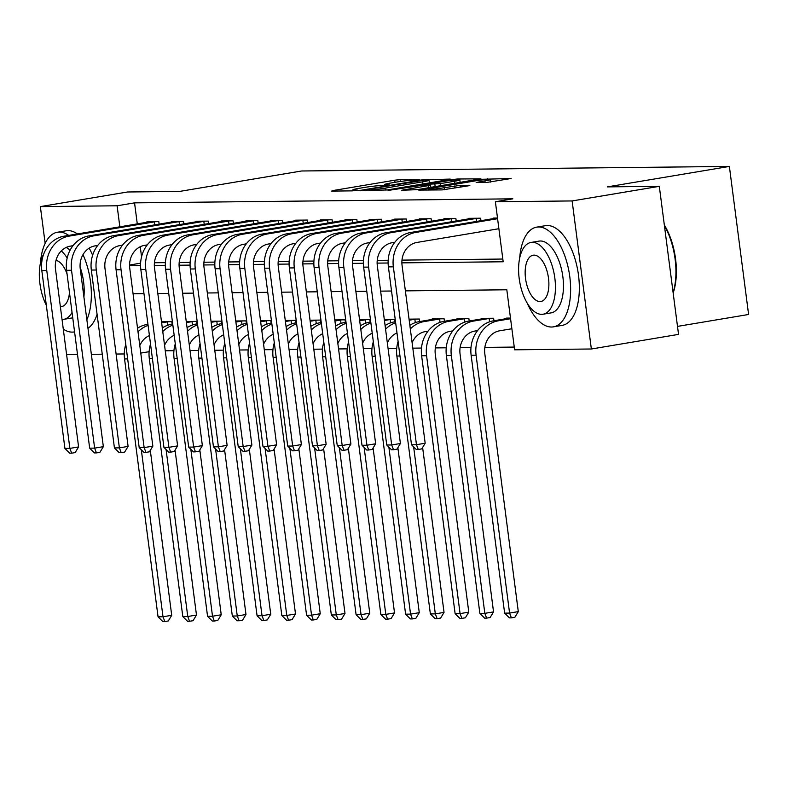 <?xml version="1.0" encoding="UTF-8"?>
<svg xmlns="http://www.w3.org/2000/svg" width="788" height="788" viewBox="0 0 788 788"><rect width="100%" height="100%" fill="white"/><g stroke="black" fill="none" stroke-linecap="round" stroke-linejoin="round"><path stroke-width="1.18" d="M419.728 179.782L400.107 179.615L394.739 180.206L333.127 190.529L331.649 191.09L352.305 190.863L357.456 190.105L354.423 190.095A12.707 0.837 -7.4 0 1 352.778 189.888A12.707 0.837 -7.4 0 1 359.161 188.322L364.292 187.465A12.707 0.837 -7.4 0 1 381.461 185.564L387.893 185.111L389.292 184.776L386.258 184.756A12.707 0.837 -7.4 0 1 384.613 184.559A12.707 0.837 -7.4 0 1 390.986 182.983L396.128 182.126A12.707 0.837 -7.4 0 1 413.296 180.225L419.728 179.782M486.491 182.481L511.136 178.502L482.315 179.28L418.714 190.095L442.166 189.908L468.407 185.82L469.894 185.269L460.074 185.367L444.353 187.702A10.618 0.699 -7.4 0 1 428.623 189.12A10.618 0.699 -7.4 0 1 433.952 187.81L474.514 181.013A10.618 0.699 -7.4 0 1 490.244 179.585A10.618 0.699 -7.4 0 1 484.916 180.905L476.159 182.52L486.491 182.481M45.143 243.374L40.365 206.604L127.548 191.986L179.536 191.435L301.587 170.986L729.373 166.435L607.321 186.884L659.31 186.332L572.127 200.94L591.355 348.995L514.613 349.813L506.812 289.787L405.377 290.87M40.365 206.604L117.117 205.786L119.845 226.846M401.88 262.857L503.177 261.774L495.386 201.758L512.821 198.832L134.551 202.861L117.117 205.786M495.386 201.758L572.127 200.94M448.687 179.634L450.165 179.083L421.856 179.92L358.254 190.735L387.075 189.957L448.687 179.634M457.454 179.004L480.907 178.827L417.305 189.642L401.604 190.272L428.583 185.594L430.061 185.042L423.55 185.111L388.051 190.44L452.085 179.595L457.454 179.004L457.562 179.802M134.551 202.861L137.279 223.92M140.244 246.752L141.554 256.799M154.428 262.749L165.382 262.64M179.191 262.493L190.135 262.374M203.944 262.227L214.888 262.108M228.697 261.961L239.641 261.843M253.46 261.695L264.404 261.586M278.213 261.439L289.157 261.32M302.966 261.173L313.91 261.055M327.719 260.907L338.673 260.789M352.482 260.641L363.426 260.532M377.235 260.385L388.179 260.267M401.988 260.119L502.823 259.045M146.992 222.295L146.923 221.763L158.802 221.635L159.127 224.147M171.745 222.029L171.676 221.497L183.555 221.369L183.88 223.881M196.498 221.763L196.429 221.231L208.318 221.113L208.643 223.615M221.261 221.507L221.182 220.975L233.071 220.847L233.396 223.359M246.014 221.241L245.945 220.709L257.824 220.581L258.149 223.093M270.767 220.975L270.698 220.443L282.577 220.315L282.912 222.827M295.52 220.709L295.451 220.177L307.34 220.059L307.665 222.561M320.283 220.453L320.214 219.921L332.093 219.793L332.418 222.305M345.036 220.187L344.967 219.655L356.846 219.527L357.171 222.039M369.789 219.921L369.72 219.389L381.609 219.261L381.934 221.773M394.552 219.665L394.483 219.123L406.362 219.005L406.687 221.507M419.305 219.399L419.236 218.867L431.115 218.739L431.44 221.251M444.058 219.133L443.989 218.601L455.868 218.473L456.203 220.985M468.811 218.867L468.742 218.335L480.631 218.207L480.956 220.719M493.574 218.611L493.505 218.069L497.494 218.03M165.263 350.788L173.931 350.699M190.016 350.532L198.684 350.433M214.779 350.266L223.437 350.168M239.532 350L248.2 349.911M264.285 349.734L272.953 349.645M289.038 349.478L297.706 349.38M313.801 349.212L322.469 349.114M338.554 348.946L347.222 348.857M363.307 348.68L371.975 348.591M388.07 348.424L396.728 348.326M412.823 348.158L421.491 348.06M435.35 347.912L446.244 347.804M460.103 347.656L470.997 347.538M484.856 347.39L514.259 347.075M172.119 324.183L171.794 321.671L161.491 321.78M196.872 323.917L196.547 321.406L186.254 321.514M221.635 323.651L221.31 321.14L211.007 321.258M246.388 323.385L246.063 320.883L235.76 320.992M271.141 323.129L270.816 320.618L260.523 320.726M295.904 322.863L295.569 320.352L285.276 320.46M320.657 322.597L320.332 320.086L310.029 320.204M345.41 322.331L345.085 319.829L334.782 319.938M370.163 322.075L369.838 319.564L359.545 319.672M394.926 321.809L394.601 319.298L384.298 319.406M419.679 321.543L419.354 319.032L409.051 319.15M432.297 319.435L432.228 318.904L444.107 318.776L444.432 321.277M457.05 319.17L456.981 318.638L468.86 318.51L469.195 321.021M481.803 318.904L481.734 318.372L493.623 318.244L493.948 320.755M506.566 318.638L506.497 318.106L510.486 318.066M677.493 326.399L748.6 314.481L729.373 166.435M659.31 186.332L678.537 334.388L591.355 348.995M149.109 351.694L140.776 353.093M124.268 353.96L116.102 354.048M102.263 354.196L91.349 354.314M77.5 354.462L66.596 354.58M391.538 291.018L380.624 291.127M366.775 291.274L355.871 291.393M342.022 291.54L331.118 291.659M317.269 291.806L306.355 291.924M292.515 292.072L281.602 292.181M267.753 292.328L256.849 292.446M242.999 292.594L232.086 292.712M218.246 292.86L207.333 292.978M193.484 293.126L182.58 293.234M168.731 293.382L157.827 293.5M143.977 293.648L133.064 293.766M129.567 265.753L140.559 265.635M154.32 265.487L165.313 265.369M179.083 265.231L190.075 265.113M203.836 264.965L214.828 264.847M228.589 264.699L239.582 264.581M253.352 264.433L264.335 264.325M278.105 264.177L289.097 264.059M302.858 263.911L313.851 263.793M327.611 263.645L338.604 263.527M352.374 263.379L363.366 263.271M377.127 263.123L388.12 263.005M140.609 263.172L129.567 265.024M424.574 180.107L366.735 189.583L365.337 189.928L368.518 189.938A12.707 0.837 -7.4 0 0 385.696 188.036L422.663 181.841A12.707 0.837 -7.4 0 0 429.036 180.275A12.707 0.837 -7.4 0 0 427.391 180.078L424.574 180.107M454.518 181.25A10.618 0.699 -7.4 0 0 459.847 179.94A10.618 0.699 -7.4 0 0 444.117 181.358L427.835 184.244L440.226 183.643L454.518 181.25L454.784 183.358M161.629 322.834L168.563 321.701M163.146 321.76L161.53 322.065M137.536 328.202A30.328 26.447 -90.6 0 1 146.814 324.538L147.967 324.341M149.424 335.56A20.222 17.631 89.4 0 0 139.801 345.617M150.301 450.362L171.715 615.31L168.297 620.964L164.81 621.545L162.83 621.565L158.053 616.817L124.553 358.934A30.328 26.447 -90.6 0 1 125.775 344.376M158.053 616.817L162.998 616.768L141.308 449.761M138.008 331.846A30.328 26.447 -90.6 0 1 148.105 325.405M164.81 621.545L162.998 616.768L171.715 615.31M167.746 325.247L167.302 321.878M150.153 221.724L64.074 236.183L69.029 236.134L155.571 221.674M72.988 245.689L70.329 246.142A20.222 17.631 89.4 0 0 55.485 269.072L78.593 446.934L75.165 452.588L71.678 453.169L69.699 453.189L64.921 448.441L41.823 270.579A30.328 26.447 -90.6 0 1 64.074 236.183M64.921 448.441L69.866 448.392L46.768 270.53A30.328 26.447 -90.6 0 1 69.029 236.134M71.678 453.169L69.866 448.392L78.593 446.934M154.704 224.885L154.31 221.842M186.392 322.568L193.316 321.445M187.899 321.504L186.293 321.809M162.298 327.936A30.328 26.447 -90.6 0 1 171.567 324.272L172.72 324.085M174.178 335.304A20.222 17.631 89.4 0 0 164.554 345.351M175.054 450.106L196.478 615.044L193.05 620.698L189.563 621.279L187.583 621.308L182.806 616.561L149.316 358.668A30.328 26.447 -90.6 0 1 150.528 344.11M182.806 616.561L187.761 616.502L166.071 449.505M162.771 331.59A30.328 26.447 -90.6 0 1 172.858 325.139M189.563 621.279L187.761 616.502L196.478 615.044M192.499 324.991L192.055 321.612M211.145 322.302L218.079 321.179M212.652 321.238L211.046 321.543M187.052 327.68A30.328 26.447 -90.6 0 1 196.32 324.006L197.473 323.819M198.931 335.038A20.222 17.631 89.4 0 0 189.317 345.085M199.807 449.84L221.231 614.778L217.803 620.432L214.316 621.023L212.336 621.043L207.559 616.295L174.069 358.402A30.328 26.447 -90.6 0 1 175.281 343.844M207.559 616.295L212.514 616.236L190.824 449.239M187.524 331.324A30.328 26.447 -90.6 0 1 197.611 324.883M214.316 621.023L212.514 616.236L221.231 614.778M217.252 324.725L216.818 321.356M235.898 322.036L242.832 320.913M237.415 320.972L235.799 321.277M211.805 327.414A30.328 26.447 -90.6 0 1 221.083 323.75L222.226 323.553M223.684 334.772A20.222 17.631 89.4 0 0 214.07 344.829M224.56 449.574L245.984 614.512L242.566 620.176L239.079 620.757L237.089 620.777L232.322 616.029L198.822 358.136A30.328 26.447 -90.6 0 1 200.044 343.578M232.322 616.029L237.267 615.98L215.577 448.973M212.277 331.059A30.328 26.447 -90.6 0 1 222.364 324.617M239.079 620.757L237.267 615.98L245.984 614.512M242.005 324.459L241.571 321.09M174.906 221.467L88.827 235.927L93.782 235.868L180.324 221.408M97.742 245.432L95.082 245.876A20.222 17.631 89.4 0 0 80.248 268.806L103.346 446.668L99.918 452.322L96.431 452.903L94.452 452.923L89.674 448.175L66.576 270.314A30.328 26.447 -90.6 0 1 88.827 235.927M89.674 448.175L94.629 448.126L71.531 270.264A30.328 26.447 -90.6 0 1 93.782 235.868M96.431 452.903L94.629 448.126L103.346 446.668M179.467 224.619L179.063 221.586M199.659 221.201L113.59 235.661L118.535 235.612L205.087 221.142M122.495 245.167L119.835 245.61A20.222 17.631 89.4 0 0 105.001 268.541L128.099 446.402L124.671 452.056L121.185 452.647L119.205 452.667L114.427 447.919L91.329 270.057A30.328 26.447 -90.6 0 1 113.59 235.661M114.427 447.919L119.382 447.86L96.284 269.998A30.328 26.447 -90.6 0 1 118.535 235.612M121.185 452.647L119.382 447.86L128.099 446.402M204.22 224.363L203.826 221.32M224.413 220.936L138.343 235.395L143.298 235.346L229.84 220.876M147.257 244.901L144.598 245.344A20.222 17.631 89.4 0 0 129.754 268.275L152.852 446.136L149.434 451.8L145.947 452.381L143.968 452.401L139.19 447.653L116.082 269.791A30.328 26.447 -90.6 0 1 138.343 235.395M139.19 447.653L144.135 447.604L121.037 269.742A30.328 26.447 -90.6 0 1 143.298 235.346M145.947 452.381L144.135 447.604L152.852 446.136M228.973 224.097L228.579 221.054M260.651 321.78L267.585 320.647M262.168 320.706L260.552 321.011M236.567 327.148A30.328 26.447 -90.6 0 1 245.836 323.484L246.989 323.287M248.447 334.506A20.222 17.631 89.4 0 0 238.823 344.563M249.323 449.308L270.747 614.256L267.319 619.91L263.832 620.491L261.852 620.511L257.075 615.763L223.575 357.88A30.328 26.447 -90.6 0 1 224.797 343.322M257.075 615.763L262.03 615.714L240.34 448.707M237.04 330.793A30.328 26.447 -90.6 0 1 247.127 324.351M263.832 620.491L262.03 615.714L270.747 614.256M266.768 324.193L266.324 320.824M249.175 220.67L163.096 235.129L168.051 235.08L254.593 220.62M172.011 244.635L169.351 245.088A20.222 17.631 89.4 0 0 154.517 268.019L177.615 445.88L174.187 451.534L170.701 452.115L168.721 452.135L163.943 447.387L140.845 269.526A30.328 26.447 -90.6 0 1 163.096 235.129M163.943 447.387L168.898 447.338L145.79 269.476A30.328 26.447 -90.6 0 1 168.051 235.08M170.701 452.115L168.898 447.338L177.615 445.88M253.726 223.831L253.332 220.788M68.714 235.415A50.55 24.526 -99.5 0 0 59.267 232.086A50.55 24.526 -99.5 0 0 57.406 232.243A50.55 24.526 -99.5 0 0 40.405 263.192M63.286 329.118A50.55 24.526 -99.5 0 0 72.26 332.112A50.55 24.526 -99.5 0 0 74.121 331.955A50.55 24.526 -99.5 0 0 74.564 331.866M77.431 233.947A50.55 24.526 -99.5 0 0 67.985 230.618A50.55 24.526 -99.5 0 0 66.123 230.786L57.406 232.243M43.764 253.923A36.396 17.661 -99.5 0 0 46.325 305.271M62.035 319.455A36.396 17.661 -99.5 0 0 62.419 319.455A36.396 17.661 -99.5 0 0 63.759 319.337A36.396 17.661 -99.5 0 0 72.043 312.393M60.371 306.64A23.453 11.387 -99.5 0 0 60.755 306.65A23.453 11.387 -99.5 0 0 61.622 306.571A23.453 11.387 -99.5 0 0 69.472 292.634M67.059 274.027A23.453 11.387 -99.5 0 0 56.017 260.365M67.177 258.06A36.396 17.661 -99.5 0 0 61.277 250.929M66.192 247.432A36.396 17.661 80.5 0 1 70.053 250.259M80.09 267.122A36.396 17.661 80.5 0 1 83.912 297.007M72.742 317.771A36.396 17.661 80.5 0 1 71.777 317.997L63.759 319.337M87.98 328.36A50.55 24.526 -99.5 0 0 97.082 314.353M92.62 255.273A50.55 24.526 -99.5 0 0 89.192 248.141M86.867 319.77A50.55 24.526 -99.5 0 0 82.996 254.652M527.231 303.144A50.55 24.526 -99.5 0 0 551.531 327.02A50.55 24.526 -99.5 0 0 553.393 326.853A50.55 24.526 -99.5 0 0 569.527 274.835A50.55 24.526 -99.5 0 0 538.539 226.983A50.55 24.526 -99.5 0 0 536.687 227.141A50.55 24.526 -99.5 0 0 519.676 258.09M553.393 326.853L562.11 325.395A50.55 24.526 -99.5 0 0 578.244 273.377A50.55 24.526 -99.5 0 0 547.256 225.516A50.55 24.526 -99.5 0 0 545.404 225.683L536.687 227.141M531.004 242.448L539.022 241.108A36.396 17.661 80.5 0 1 540.361 240.99A36.396 17.661 80.5 0 1 562.671 275.445A36.396 17.661 80.5 0 1 551.048 312.895L543.03 314.235A36.396 17.661 -99.5 0 0 554.654 276.785A36.396 17.661 -99.5 0 0 532.343 242.33A36.396 17.661 -99.5 0 0 531.004 242.448A36.396 17.661 -99.5 0 0 519.381 279.898A36.396 17.661 -99.5 0 0 541.691 314.353A36.396 17.661 -99.5 0 0 543.03 314.235M540.026 301.548A23.453 11.387 -99.5 0 0 540.893 301.479A23.453 11.387 -99.5 0 0 548.379 277.337A23.453 11.387 -99.5 0 0 533.998 255.135A23.453 11.387 -99.5 0 0 533.141 255.214A23.453 11.387 -99.5 0 0 525.655 279.346A23.453 11.387 -99.5 0 0 540.026 301.548M673.11 292.584A50.55 24.526 -99.5 0 0 664.422 225.723M664.333 225.004A49.339 23.945 80.5 0 1 673.159 292.978M285.414 321.514L292.338 320.391M286.921 320.45L285.315 320.755M261.32 326.882A30.328 26.447 -90.6 0 1 270.589 323.218L271.742 323.031M273.2 334.25A20.222 17.631 89.4 0 0 263.576 344.297M274.076 449.052L295.5 613.99L292.072 619.644L288.585 620.225L286.605 620.255L281.828 615.507L248.338 357.614A30.328 26.447 -90.6 0 1 249.55 343.056M281.828 615.507L286.783 615.448L265.093 448.451M261.793 330.536A30.328 26.447 -90.6 0 1 271.88 324.085M288.585 620.225L286.783 615.448L295.5 613.99M291.521 323.937L291.087 320.558M310.167 321.248L317.101 320.125M311.674 320.184L310.068 320.489M286.074 326.626A30.328 26.447 -90.6 0 1 295.352 322.952L296.495 322.765M297.953 333.984A20.222 17.631 89.4 0 0 288.339 344.031M298.829 448.786L320.253 613.724L316.825 619.378L313.338 619.969L311.358 619.989L306.581 615.241L273.091 357.348A30.328 26.447 -90.6 0 1 274.313 342.79M306.581 615.241L311.536 615.182L289.846 448.185M286.546 330.271A30.328 26.447 -90.6 0 1 296.633 323.829M313.338 619.969L311.536 615.182L320.253 613.724M316.274 323.671L315.84 320.302M334.92 320.982L341.854 319.859M336.437 319.918L334.821 320.224M310.827 326.36A30.328 26.447 -90.6 0 1 320.105 322.696L321.258 322.499M322.716 333.718A20.222 17.631 89.4 0 0 313.092 343.775M323.592 448.52L345.006 613.458L341.588 619.122L338.101 619.703L336.121 619.723L331.344 614.975L297.844 357.082A30.328 26.447 -90.6 0 1 299.066 342.534M331.344 614.975L336.289 614.926L314.599 447.919M311.299 330.005A30.328 26.447 -90.6 0 1 321.396 323.563M338.101 619.703L336.289 614.926L345.006 613.458M341.037 323.405L340.593 320.036M359.683 320.726L366.607 319.593M361.19 319.652L359.584 319.958M335.589 326.094A30.328 26.447 -90.6 0 1 344.858 322.43L346.011 322.233M347.469 333.452A20.222 17.631 89.4 0 0 337.845 343.509M348.345 448.254L369.769 613.202L366.341 618.856L362.854 619.437L360.874 619.457L356.097 614.709L322.607 356.826A30.328 26.447 -90.6 0 1 323.819 342.268M356.097 614.709L361.052 614.66L339.362 447.653M336.062 329.739A30.328 26.447 -90.6 0 1 346.149 323.297M362.854 619.437L361.052 614.66L369.769 613.202M365.79 323.139L365.346 319.77M384.436 320.46L391.37 319.337M385.943 319.396L384.337 319.701M360.343 325.828A30.328 26.447 -90.6 0 1 369.611 322.164L370.764 321.977M372.222 333.196A20.222 17.631 89.4 0 0 362.608 343.243M373.098 447.998L394.522 612.936L391.094 618.59L387.607 619.171L385.627 619.201L380.85 614.453L347.36 356.56A30.328 26.447 -90.6 0 1 348.572 342.002M380.85 614.453L385.805 614.394L364.115 447.397M360.815 329.483A30.328 26.447 -90.6 0 1 370.902 323.031M387.607 619.171L385.805 614.394L394.522 612.936M390.543 322.883L390.109 319.504M273.929 220.413L187.859 234.873L192.804 234.814L279.346 220.354M196.764 244.379L194.104 244.822A20.222 17.631 89.4 0 0 179.27 267.753L202.368 445.614L198.94 451.268L195.454 451.849L193.474 451.879L188.696 447.131L165.598 269.26A30.328 26.447 -90.6 0 1 187.859 234.873M188.696 447.131L193.651 447.072L170.553 269.21A30.328 26.447 -90.6 0 1 192.804 234.814M195.454 451.849L193.651 447.072L202.368 445.614M278.489 223.565L278.095 220.532M298.682 220.148L212.612 234.607L217.567 234.558L304.109 220.088M221.517 244.113L218.857 244.556A20.222 17.631 89.4 0 0 204.023 267.487L227.121 445.348L223.703 451.002L220.216 451.593L218.227 451.613L213.459 446.865L190.351 269.004A30.328 26.447 -90.6 0 1 212.612 234.607M213.459 446.865L218.404 446.806L195.306 268.944A30.328 26.447 -90.6 0 1 217.567 234.558M220.216 451.593L218.404 446.806L227.121 445.348M303.242 223.309L302.848 220.266M323.444 219.882L237.365 234.341L242.32 234.292L328.862 219.822M246.28 243.847L243.62 244.29A20.222 17.631 89.4 0 0 228.776 267.221L251.884 445.082L248.456 450.746L244.969 451.327L242.99 451.347L238.212 446.599L215.114 268.738A30.328 26.447 -90.6 0 1 237.365 234.341M238.212 446.599L243.167 446.55L220.059 268.688A30.328 26.447 -90.6 0 1 242.32 234.292M244.969 451.327L243.167 446.55L251.884 445.082M327.995 223.043L327.601 220M348.197 219.616L262.118 234.085L267.073 234.026L353.615 219.566M271.033 243.581L268.373 244.034A20.222 17.631 89.4 0 0 253.539 266.965L276.637 444.826L273.209 450.48L269.723 451.061L267.743 451.081L262.965 446.333L239.867 268.472A30.328 26.447 -90.6 0 1 262.118 234.085M262.965 446.333L267.92 446.284L244.822 268.422A30.328 26.447 -90.6 0 1 267.073 234.026M269.723 451.061L267.92 446.284L276.637 444.826M352.758 222.777L352.354 219.734M372.951 219.359L286.881 233.819L291.826 233.76L378.378 219.3M295.786 243.325L293.126 243.768A20.222 17.631 89.4 0 0 278.292 266.699L301.39 444.56L297.962 450.214L294.476 450.795L292.496 450.825L287.719 446.077L264.62 268.206A30.328 26.447 -90.6 0 1 286.881 233.819M287.719 446.077L292.673 446.018L269.575 268.156A30.328 26.447 -90.6 0 1 291.826 233.76M294.476 450.795L292.673 446.018L301.39 444.56M377.511 222.512L377.117 219.478M409.189 320.194L416.123 319.071M410.706 319.13L409.09 319.435M385.096 325.572A30.328 26.447 -90.6 0 1 394.374 321.898L395.517 321.711M396.975 332.93A20.222 17.631 89.4 0 0 387.361 342.977M397.861 447.732L419.275 612.67L415.857 618.324L412.37 618.915L410.39 618.935L405.613 614.187L372.113 356.294A30.328 26.447 -90.6 0 1 373.335 341.736M405.613 614.187L410.558 614.128L388.868 447.131M385.568 329.217A30.328 26.447 -90.6 0 1 395.655 322.775M412.37 618.915L410.558 614.128L419.275 612.67M415.296 322.617L414.862 319.248M397.713 219.094L311.634 233.553L316.589 233.504L403.131 219.034M320.549 243.059L317.889 243.502A20.222 17.631 89.4 0 0 303.045 266.433L326.143 444.294L322.725 449.948L319.239 450.539L317.259 450.559L312.481 445.811L289.383 267.95A30.328 26.447 -90.6 0 1 311.634 233.553M312.481 445.811L317.426 445.752L294.328 267.89A30.328 26.447 -90.6 0 1 316.589 233.504M319.239 450.539L317.426 445.752L326.143 444.294M402.264 222.255L401.87 219.212M428.042 331.147L425.382 331.59A20.222 17.631 89.4 0 0 412.114 342.721M410.331 328.951A30.328 26.447 -90.6 0 1 424.082 321.583L440.876 318.805M435.459 318.864L419.127 321.642L424.082 321.583M422.614 447.466L444.038 612.404L440.61 618.068L437.123 618.649L435.143 618.669L430.366 613.921L396.866 356.028A30.328 26.447 -90.6 0 1 398.088 341.48M430.366 613.921L435.321 613.872L413.631 446.865M409.858 325.306A30.328 26.447 -90.6 0 1 419.127 321.642M437.123 618.649L435.321 613.872L444.038 612.404M440.059 322.351L439.615 318.982M422.466 218.828L336.387 233.287L341.342 233.238L427.884 218.768M345.302 242.793L342.642 243.236A20.222 17.631 89.4 0 0 327.808 266.167L350.906 444.028L347.478 449.692L343.992 450.273L342.012 450.293L337.234 445.545L314.136 267.684A30.328 26.447 -90.6 0 1 336.387 233.287M337.234 445.545L342.189 445.496L319.081 267.634A30.328 26.447 -90.6 0 1 341.342 233.238M343.992 450.273L342.189 445.496L350.906 444.028M427.017 221.989L426.623 218.946M452.795 330.881L450.135 331.324A20.222 17.631 89.4 0 0 435.291 354.255L468.791 612.148L465.363 617.802L461.876 618.383L459.896 618.403L455.119 613.655L421.629 355.772A30.328 26.447 -90.6 0 1 443.88 321.376L460.212 318.598M455.119 613.655L460.074 613.606L426.574 355.713A30.328 26.447 -90.6 0 1 448.835 321.327L465.629 318.539M461.876 618.383L460.074 613.606L468.791 612.148M464.812 322.085L464.378 318.716M447.22 218.562L361.15 233.031L366.095 232.972L452.637 218.512M370.055 242.537L367.395 242.98A20.222 17.631 89.4 0 0 352.561 265.911L375.659 443.772L372.231 449.426L368.745 450.007L366.765 450.027L361.988 445.279L338.889 267.418A30.328 26.447 -90.6 0 1 361.15 233.031M361.988 445.279L366.942 445.23L343.844 267.368A30.328 26.447 -90.6 0 1 366.095 232.972M368.745 450.007L366.942 445.23L375.659 443.772M451.78 221.724L451.386 218.68M477.548 330.615L474.888 331.059A20.222 17.631 89.4 0 0 460.054 353.989L493.544 611.882L490.116 617.536L486.629 618.117L484.65 618.147L479.872 613.399L446.382 355.506A30.328 26.447 -90.6 0 1 468.643 321.11L484.965 318.342M479.872 613.399L484.827 613.34L451.337 355.447A30.328 26.447 -90.6 0 1 473.588 321.061L490.392 318.283M486.629 618.117L484.827 613.34L493.544 611.882M489.565 321.829L489.131 318.451M471.973 218.306L385.903 232.765L390.858 232.706L477.4 218.246M394.818 242.271L392.148 242.714A20.222 17.631 89.4 0 0 377.314 265.645L400.412 443.506L396.994 449.16L393.507 449.741L391.518 449.771L386.75 445.023L363.642 267.152A30.328 26.447 -90.6 0 1 385.903 232.765M386.75 445.023L391.695 444.964L368.597 267.102A30.328 26.447 -90.6 0 1 390.858 232.706M393.507 449.741L391.695 444.964L400.412 443.506M476.533 221.458L476.139 218.424M511.875 328.754L499.641 330.802A20.222 17.631 89.4 0 0 484.807 353.723L518.297 611.616L514.879 617.27L511.392 617.861L509.412 617.881L504.635 613.133L471.135 355.24A30.328 26.447 -90.6 0 1 493.396 320.844L509.728 318.076M504.635 613.133L509.58 613.074L476.09 355.191A30.328 26.447 -90.6 0 1 498.351 320.795L510.575 318.746M511.392 617.861L509.58 613.074L518.297 611.616M496.736 218.04L410.656 232.499L415.611 232.45L497.583 218.709M498.883 228.717L416.911 242.448A20.222 17.631 89.4 0 0 402.067 265.379L425.175 443.24L421.747 448.894L418.261 449.485L416.281 449.505L411.503 444.757L388.405 266.896A30.328 26.447 -90.6 0 1 410.656 232.499M411.503 444.757L416.458 444.698L393.35 266.837A30.328 26.447 -90.6 0 1 415.611 232.45M418.261 449.485L416.458 444.698L425.175 443.24M386.337 185.338L386.258 184.756M354.501 190.676L354.423 190.095M333.196 191.07L333.127 190.529M395.015 182.314L394.739 180.206M400.353 181.476L400.107 179.615M360.313 190.785L360.244 190.243M427.323 180.078L427.224 179.329M365.799 190.726L365.701 189.967M368.617 190.696L368.518 189.938M385.962 190.135L385.696 188.036M422.929 183.949L422.663 181.841M403.663 190.322L403.594 189.78M428.859 187.702L428.583 185.594M452.174 180.255L452.085 179.595M428.445 185.062L428.347 184.313M435.173 186.648L434.858 184.244M440.502 185.751L440.226 183.643M478.227 182.57L478.158 182.038M485.122 182.501L484.916 180.905M444.619 189.721L444.353 187.702M454.981 188.066L454.706 185.958M460.31 187.18L460.074 185.367M420.772 190.135L420.703 189.603M482.404 179.92L482.315 179.28M487.782 179.457L487.683 178.679M146.814 324.538L147.986 324.528M124.553 358.934L127.656 358.895M41.823 270.579L46.768 270.53M171.567 324.272L172.739 324.262M149.316 358.668L152.419 358.629M196.32 324.006L197.502 323.996M174.069 358.402L177.172 358.373M221.083 323.75L222.255 323.73M198.822 358.136L201.925 358.107M66.576 270.314L71.531 270.264M91.329 270.057L96.284 269.998M116.082 269.791L121.037 269.742M245.836 323.484L247.008 323.474M223.575 357.88L226.688 357.841M140.845 269.526L145.79 269.476M270.589 323.218L271.761 323.208M248.338 357.614L251.441 357.575M295.352 322.952L296.524 322.942M273.091 357.348L276.194 357.319M320.105 322.696L321.277 322.676M297.844 357.082L300.947 357.053M344.858 322.43L346.031 322.42M322.607 356.826L325.71 356.787M369.611 322.164L370.793 322.154M347.36 356.56L350.463 356.521M165.598 269.26L170.553 269.21M190.351 269.004L195.306 268.944M215.114 268.738L220.059 268.688M239.867 268.472L244.822 268.422M264.62 268.206L269.575 268.156M394.374 321.898L395.546 321.888M372.113 356.294L375.216 356.265M289.383 267.95L294.328 267.89M396.866 356.028L399.979 355.999M314.136 267.684L319.081 267.634M443.88 321.376L448.835 321.327M421.629 355.772L426.574 355.713M338.889 267.418L343.844 267.368M468.643 321.11L473.588 321.061M446.382 355.506L451.337 355.447M363.642 267.152L368.597 267.102M493.396 320.844L498.351 320.795M471.135 355.24L476.09 355.191M388.405 266.896L393.35 266.837M384.741 185.505L384.613 184.559M352.906 190.834L352.778 189.888M365.445 190.726L365.337 189.928M429.371 182.875L429.036 180.275M430.869 187.367L430.573 185.101M460.172 182.452L459.847 179.94M427.933 185.062L427.835 184.244M490.569 182.087L490.244 179.585M428.741 190.056L428.623 189.12"/></g></svg>
